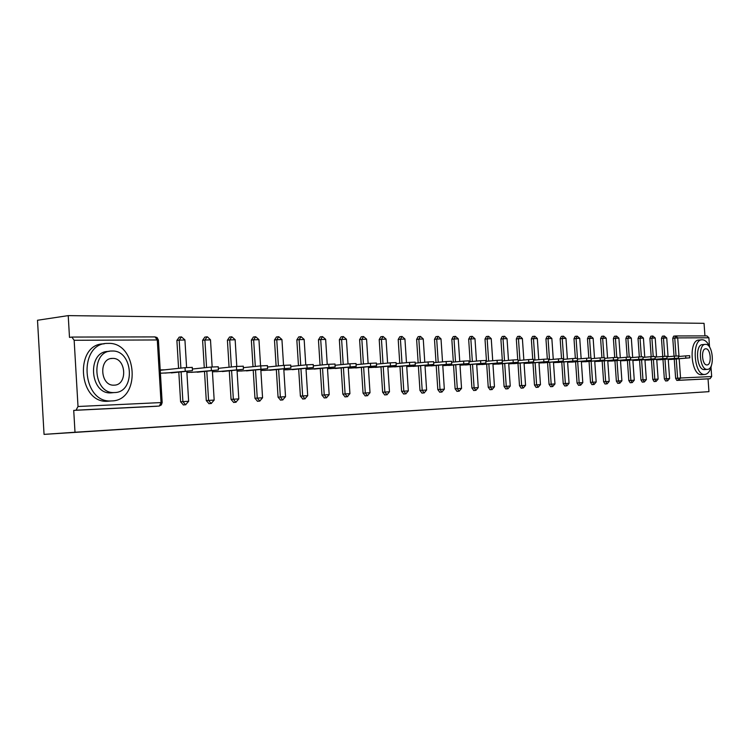 <?xml version="1.0" encoding="UTF-8"?>
<svg xmlns="http://www.w3.org/2000/svg" width="750" height="750" viewBox="0 0 750 750"><rect width="100%" height="100%" fill="white"/><g stroke="black" fill="none" stroke-linecap="round" stroke-linejoin="round"><path stroke-width="1.12" d="M711.009 367.341L711.675 376.537L710.034 378.722L708.038 378.872L708.956 391.659L44.053 434.381L37.5 320.259L68.222 315.619L69.488 337.387L71.859 337.069L74.156 340.284L78.009 406.5L161.044 402.572L157.284 339.956L74.156 340.284M704.944 335.906L704.044 323.325L68.222 315.619M156.891 406.256L73.725 410.391L75 432.244L44.053 434.381M156.759 406.266L73.725 410.391M76.041 410.194L78.009 406.5M706.903 335.906L708.881 337.781L709.509 346.537M708.956 391.659L75 432.244M160.406 373.219L176.213 372.422M164.841 369.806L160.209 369.919M708.038 378.872L676.838 380.419L675.628 378.347L674.259 359.184M674.044 356.184L672.769 338.278L673.678 336.15L675.581 335.972M648.066 360.075L667.031 358.406L662.897 358.641L661.472 338.325L662.419 336.178M665.634 380.972L664.35 378.881L662.972 359.484M651.188 356.681L649.894 338.372L650.85 336.197L652.781 336.009M654.113 381.544L652.8 379.425L651.403 359.784M639.338 356.944L638.025 338.428L639.028 336.225M642.309 382.134L640.959 379.988L639.553 360.103M627.178 357.206L625.866 338.475L626.887 336.244M630.206 382.734L628.819 380.569L627.403 360.422M614.719 357.488L613.397 338.531L614.428 336.272L616.388 336.084M617.794 383.353L616.369 381.15L614.944 360.75M601.931 357.769L600.6 338.588L601.688 336.3M605.053 383.981L603.609 381.759L602.166 361.088M588.816 358.059L587.466 338.644L588.591 336.328M591.994 384.637L590.503 382.378L589.05 361.434M575.353 358.359L573.994 338.7L575.147 336.356M578.578 385.303L577.05 383.016L575.588 361.791M561.525 358.669L560.156 338.766L561.319 336.384L563.316 336.178M564.806 385.988L563.241 383.672L561.769 362.156M547.322 358.988L545.944 338.822L547.163 336.412M550.669 386.691L549.056 384.347L547.566 362.531M532.725 359.325L531.337 338.888L532.594 336.441M536.128 387.413L534.478 385.041L532.978 362.916M517.725 359.672L516.319 338.953L517.594 336.469L519.609 336.262M521.194 388.153L519.497 385.744L517.978 363.309M502.359 360.928L500.887 339.019L502.219 336.506M505.828 388.912L504.084 386.475L502.547 363.712M486.487 361.303L484.997 339.084L486.375 336.534M490.022 389.7L488.231 387.225L486.684 364.134M470.156 361.688L468.656 339.159L470.044 336.572L472.078 336.356M473.756 390.506L471.919 388.003L470.353 364.556M453.337 362.072L451.819 339.234L453.263 336.6L455.297 336.384M457.003 391.341L455.119 388.8L453.534 364.997M436.022 362.475L434.484 339.3L435.966 336.637L438.009 336.412M439.753 392.194L437.812 389.616L436.209 365.456M418.163 362.887L416.625 339.384L418.153 336.675L420.197 336.45M421.978 393.084L419.972 390.469L418.369 365.925M399.759 363.319L398.203 339.459L399.825 336.713M403.65 393.994L401.588 391.331L399.966 366.403M380.775 363.759L379.209 339.544L380.841 336.75L382.884 336.525M384.75 394.931L382.622 392.231L380.981 366.9M361.181 364.209L359.597 339.628L361.294 336.788L363.328 336.562M365.25 395.897L363.047 393.159L361.388 367.416M340.959 364.669L339.356 339.713L341.147 336.834M345.103 396.9L342.834 394.125L341.166 367.941M320.053 365.147L318.45 339.806L320.306 336.872M324.3 397.931L321.956 395.109L320.269 368.484M298.463 365.644L296.831 339.9L298.716 336.919L300.731 336.684M302.803 399L300.384 396.131L298.669 369.047M276.122 366.15L274.481 339.994L276.478 336.966M280.566 400.106L278.062 397.191L276.337 369.628M253.003 366.675L251.353 340.097L253.425 337.013M257.512 401.25L254.972 398.287L253.228 370.228M229.078 367.219L227.409 340.2L229.556 337.059M233.691 402.441L231.056 399.422L229.294 370.847M204.281 367.772L202.603 340.303L204.834 337.106M209.016 403.669L206.278 400.594L204.506 371.484M178.575 368.353L176.888 340.416L179.203 337.162M183.431 404.934L180.6 401.812L178.809 372.15M186.9 372.506L202.003 371.737M212.447 371.812L226.884 371.091M237.084 371.147L250.894 370.463M260.869 370.509L274.088 369.853M283.837 369.891L296.494 369.262M306.047 369.291L318.169 368.691M327.516 368.709L339.131 368.137M348.281 368.156L359.419 367.603M368.391 367.613L379.069 367.078M387.863 367.087L398.109 366.581M406.734 366.572L416.569 366.084M425.034 366.084L434.475 365.616M442.781 365.606L451.847 365.156M460.003 365.138L468.712 364.706M476.719 364.688L485.091 364.275M492.956 364.256L501 363.853M508.734 363.825L516.469 363.441M524.072 363.412L531.506 363.047M538.987 363.009L546.141 362.653M553.5 362.616L560.372 362.278M567.619 362.241L574.237 361.903M581.362 361.866L587.737 361.547M594.75 361.509L600.881 361.2M607.791 361.153L613.697 360.863M620.503 360.816L626.184 360.525M632.888 360.478L638.362 360.197M644.972 360.15L650.25 359.887M656.756 359.841L661.838 359.578M668.259 359.531L673.153 359.278M171.337 372.919L192.45 370.641L165.037 373.097M185.241 370.997L185.034 367.669L192.253 367.387M185.034 367.669L160.228 370.294M197.306 372.225L218.419 369.966L191.231 372.384M211.406 370.322L211.2 367.05L218.222 366.778M211.2 367.05L192.347 369.019M222.347 371.55L243.45 369.319L216.487 371.709M236.616 369.666L236.419 366.459L243.253 366.188M236.419 366.459L218.316 368.325M246.516 370.894L267.591 368.7L240.863 371.044M260.934 369.037L260.747 365.887L267.403 365.616M260.747 365.887L243.347 367.659M269.859 370.266L290.897 368.1L264.394 370.416M284.409 368.428L284.213 365.334L290.709 365.062M284.213 365.334L267.488 367.022M292.406 369.656L313.406 367.519L287.128 369.797M307.078 367.847L306.881 364.8L313.219 364.537M306.881 364.8L290.794 366.412M111.619 400.931C141.244 400.809 137.728 341.972 108.225 343.387L107.747 343.397C77.85 342.731 81.487 403.256 111.244 400.941L111.619 400.931M112.622 392.728L110.963 392.869C89.513 394.519 86.897 350.981 108.441 351.441L109.35 351.328M114.506 392.55C135.919 392.616 133.378 349.866 112.059 351.028L111.797 351.028C90.244 350.569 92.878 394.2 114.328 392.55L114.506 392.55M112.5 358.406L112.378 358.406C98.475 358.125 100.172 386.212 114.009 385.162L114.075 385.162C127.922 385.294 126.272 357.562 112.5 358.406M104.175 343.856L104.119 343.866C74.231 343.209 77.85 403.575 107.597 401.259L107.981 401.25M710.166 348.159C708.103 342.769 705.478 339.975 702.309 339.769L702.206 339.769C691.275 339.178 693.909 375.647 704.719 374.456L704.803 374.456C708.131 374.034 710.4 370.819 711.591 364.819M704.681 369.581L704.409 369.6C696.619 370.444 694.725 344.203 702.6 344.625L705.084 344.4M707.297 369.375C715.116 369.637 713.25 343.697 705.497 344.363L705.441 344.363C697.584 343.95 699.478 370.219 707.259 369.375L707.297 369.375M705.816 348.806L705.788 348.806C700.725 348.544 701.944 365.466 706.959 364.931L706.978 364.922C712.031 365.128 710.822 348.347 705.816 348.806L705.562 348.825M701.691 339.816L699.131 340.05C688.172 339.469 690.806 375.881 701.634 374.691L701.719 374.691M314.213 369.075L335.156 366.956L309.103 369.206M328.978 367.275L328.791 364.284L334.969 364.022M328.791 364.284L313.303 365.822M335.297 368.503L356.194 366.412L330.356 368.634M350.156 366.731L349.969 363.788L356.006 363.525M349.969 363.788L335.053 365.25M355.716 367.95L376.537 365.887L350.934 368.081M370.641 366.197L370.453 363.309L376.35 363.047M370.453 363.309L356.081 364.706M375.478 367.416L396.234 365.381L370.847 367.547M390.469 365.691L390.281 362.841L396.047 362.587M390.281 362.841L376.425 364.172M394.631 366.9L415.312 364.894L390.141 367.022M409.669 365.194L409.481 362.391L415.125 362.137M409.481 362.391L396.122 363.666M413.194 366.403L433.791 364.416L408.844 366.516M428.269 364.706L428.091 361.95L433.612 361.697M428.091 361.95L415.191 363.169M431.203 365.916L451.706 363.956L426.975 366.028M446.306 364.247L446.119 361.528L451.528 361.275M446.119 361.528L433.678 362.7M448.669 365.447L469.088 363.506L444.572 365.559M463.791 363.788L463.612 361.116L468.909 360.834L469.088 363.506M463.612 361.116L451.594 362.241M465.628 364.988L485.953 363.075L461.644 365.1M480.759 363.356L480.581 360.712L485.775 360.469M480.581 360.712L468.975 361.791M482.091 364.547L502.322 362.653L478.228 364.65M497.231 362.925L497.063 360.328L502.153 360.084M497.063 360.328L485.841 361.359M498.084 364.116L518.222 362.241L494.334 364.219M513.234 362.512L513.056 359.953L518.053 359.709M513.056 359.953L502.209 360.947M513.638 363.694L533.672 361.837L509.991 363.797M528.769 362.109L528.6 359.587L533.503 359.325L533.672 361.837M528.6 359.587L518.109 360.544M528.759 363.291L548.691 361.453L525.206 363.384M543.881 361.725L543.713 359.231L548.522 358.997M543.713 359.231L533.559 360.15M543.459 362.887L563.288 361.078L540.009 362.981M558.562 361.341L558.394 358.884L563.119 358.631L563.288 361.078M558.394 358.884L548.569 359.766M557.766 362.503L577.491 360.712L554.409 362.597M572.85 360.975L572.691 358.547L577.322 358.294L577.491 360.712M572.691 358.547L563.175 359.4M571.697 362.128L591.309 360.356L568.425 362.222M586.753 360.609L586.594 358.228L591.15 357.975L591.309 360.356M586.594 358.228L577.378 359.044M585.262 361.762L604.772 360.009L582.075 361.847M600.291 360.262L600.122 357.909L604.603 357.656L604.772 360.009M600.122 357.909L591.197 358.697M598.472 361.406L617.869 359.672L595.369 361.491M613.472 359.925L613.303 357.6L617.709 357.366M613.303 357.6L604.65 358.359M611.353 361.059L630.637 359.344L608.325 361.144M626.306 359.587L626.147 357.291L630.478 357.047L630.637 359.344M626.147 357.291L617.756 358.031M623.897 360.722L643.078 359.025L620.953 360.806M638.812 359.269L638.653 357L642.919 356.756L643.078 359.025M638.653 357L630.525 357.712M636.131 360.394L655.2 358.716L633.263 360.469M651.009 358.95L650.85 356.709L655.041 356.475L655.2 358.716M650.85 356.709L642.966 357.394M655.087 357.094L666.872 356.203L667.031 358.406M662.897 358.641L645.262 360.15M659.719 359.756L678.562 358.106L656.981 359.831M674.494 358.341L674.344 356.156L678.403 355.931L678.562 358.106M674.344 356.156L666.909 356.803M671.081 359.447L689.812 357.816L668.409 359.522M685.809 358.05L685.659 355.894L689.663 355.669L689.812 357.816M685.659 355.894L678.45 356.512M72.15 337.069L154.997 336.909L157.284 339.956L158.419 340.097M159.347 406.041L161.044 402.572L162.169 402.562M708.881 337.781L677.691 337.903L679.012 356.466M679.181 358.762L680.55 378.009L711.675 376.537M709.988 378.722L676.847 380.419L678.825 380.269L677.616 378.197L676.247 359.016M675.628 378.347L680.55 378.009L678.834 380.269L710.034 378.722M675.741 335.963L677.691 337.903L672.769 338.278M180.6 401.812L182.906 401.616L181.106 371.916M180.881 368.109L179.184 340.125L176.888 340.416M181.509 336.872L179.184 340.125L184.931 339.984M188.644 401.278L182.906 401.616L185.569 404.756L188.644 401.306L186.825 371.325M185.869 404.728L183.253 404.944M206.278 400.594L208.584 400.406L206.803 371.25M206.578 367.538L204.9 340.022L202.603 340.303M231.056 399.422L233.353 399.225L231.591 370.613M231.366 366.984L229.706 339.919L227.409 340.2M254.972 398.287L257.259 398.1L255.516 369.994M255.3 366.441L253.641 339.825L251.353 340.097M278.062 397.191L280.35 397.003L278.625 369.403M278.4 365.925L276.759 339.731L274.481 339.994M300.384 396.131L302.662 395.944L300.947 368.822M300.731 365.419L299.109 339.637L296.831 339.9M321.956 395.109L324.234 394.931L322.538 368.269M322.322 364.922L320.709 339.544L318.45 339.806M342.834 394.125L345.103 393.938L343.425 367.725M343.209 364.453L341.616 339.459L339.356 339.713M363.047 393.159L365.297 392.981L363.637 367.2M363.431 363.984L361.847 339.375L359.597 339.628M382.622 392.231L384.862 392.053L383.222 366.684M383.016 363.544L381.441 339.3L379.209 339.544M401.588 391.331L403.819 391.163L402.188 366.197M401.991 363.103L400.425 339.216L398.203 339.459M419.972 390.469L422.194 390.291L420.581 365.719M420.384 362.681L418.837 339.141L416.625 339.384M437.812 389.616L440.016 389.447L438.422 365.25M438.225 362.269L436.688 339.066L434.484 339.3M455.119 388.8L457.312 388.622L455.728 364.8M455.531 361.866L454.012 339L451.819 339.234M471.919 388.003L474.103 387.834L472.528 364.359M472.341 361.481L470.831 338.925L468.656 339.159M488.231 387.225L490.406 387.056L488.85 363.938M488.663 361.106L487.162 338.859L484.997 339.084M504.084 386.475L506.25 386.306L504.703 363.516M504.516 360.731L503.034 338.794L500.887 339.019M519.497 385.744L521.644 385.584L520.116 363.113M519.928 360.375L518.466 338.728L516.319 338.953M534.478 385.041L536.616 384.872L535.106 362.719M534.919 360.028L533.466 338.672L531.337 338.888M549.056 384.347L551.184 384.178L549.684 362.344M549.506 359.691L548.053 338.606L545.944 338.822M563.241 383.672L565.35 383.512L563.869 361.969M563.691 359.353L562.256 338.55L560.156 338.766M577.05 383.016L579.15 382.856L577.678 361.603M577.5 359.034L576.084 338.494L573.994 338.7M590.503 382.378L592.584 382.219L591.131 361.256M590.906 357.966L589.547 338.438L587.466 338.644M603.609 381.759L605.672 381.6L604.228 360.909M604.003 357.656L602.663 338.381L600.6 338.588M616.369 381.15L618.431 381L616.997 360.572M616.772 357.366L615.441 338.334L613.397 338.531M628.819 380.569L630.862 380.409L629.447 360.244M629.222 357.084L627.9 338.278L625.866 338.475M640.959 379.988L642.984 379.838L641.587 359.925M641.362 356.803L640.05 338.231L638.025 338.428M652.8 379.425L654.816 379.275L653.419 359.616M653.203 356.541L651.909 338.184L649.894 338.372M664.35 378.881L666.356 378.731L664.978 359.306M664.763 356.278L663.469 338.137L661.472 338.325M676.041 356.034L674.756 338.091L675.666 335.963M207.131 336.825L204.9 340.022L210.488 339.872M214.172 400.078L208.584 400.406L211.153 403.491L214.172 400.097L212.372 370.688M211.434 403.463L208.847 403.678M231.853 336.778L229.706 339.919L235.144 339.769M237.019 370.069L238.8 398.906L233.353 399.225L235.838 402.262L238.8 398.934M236.091 402.234L233.541 402.45M255.712 336.731L253.641 339.825L258.947 339.666M257.372 401.269L259.762 401.072L262.566 397.781L257.259 398.1L259.903 401.053M260.803 369.469L262.566 397.809M278.756 336.694L276.759 339.731L281.944 339.572M285.525 396.694L280.35 397.003L282.675 399.938L285.525 396.722L283.781 368.888M282.891 399.919L280.387 400.116M301.031 336.647L299.109 339.637L304.163 339.478M305.981 368.334L307.706 395.644L302.662 395.944L304.913 398.831L307.706 395.672M305.119 398.812L302.634 399.019M322.566 336.609L320.709 339.544L325.641 339.394M324.15 397.95L326.512 397.762L329.166 394.65L324.234 394.931L326.606 397.753M343.406 336.572L341.616 339.459L346.434 339.3M349.922 393.647L345.103 393.938L347.222 396.731L349.922 393.666L348.225 367.266M347.766 396.6L344.962 396.909M363.572 336.534L361.847 339.375L366.553 339.216M370.012 392.7L365.297 392.981L367.359 395.738L370.012 392.719L368.334 366.75M367.762 395.653L365.109 395.906M383.109 336.497L381.441 339.3L386.053 339.141M389.466 391.781L384.862 392.053L386.953 394.762L389.475 391.791L387.816 366.253M387.188 394.716L384.619 394.941M402.047 336.469L400.425 339.216L404.934 339.056M408.328 390.891L403.819 391.163L405.844 393.825L408.328 390.9L406.688 365.775M406.022 393.788L403.528 394.003M424.781 362.269L423.244 338.934L420.469 336.422L418.837 339.141L423.253 338.981M424.978 365.306L426.609 390.019L422.194 390.291L424.163 392.916L426.609 390.038M424.312 392.887L421.866 393.094M442.528 361.866L441.009 338.869L438.272 336.394L436.688 339.066L441.009 338.906M444.337 389.184L440.016 389.447L441.853 392.034L444.337 389.194L442.734 364.856M442.05 392.016L439.65 392.203M455.475 336.366L454.012 339L458.25 338.841M461.55 388.369L457.312 388.622L459.094 391.181L461.55 388.378L459.956 364.416M459.272 391.163L456.9 391.35M472.247 336.337L470.831 338.925L474.984 338.766M476.672 363.984L478.256 387.581L474.103 387.834L475.912 390.347L478.256 387.591M475.988 390.328L473.653 390.516M492.722 360.731L491.241 338.663L488.606 336.3L487.162 338.859L491.241 338.7M494.475 386.812L490.406 387.056L492.094 389.541L494.475 386.822L492.909 363.562M492.234 389.531L489.928 389.709M504.366 336.281L503.034 338.794L507.038 338.634L504.609 336.272M510.244 386.062L506.25 386.306L507.966 388.753L510.244 386.072L508.688 363.159M508.022 388.744L505.734 388.922M523.847 360.019L522.384 338.541L519.825 336.244L518.466 338.728L522.384 338.569M521.1 388.163L523.322 387.984L525.562 385.35L521.644 385.584L523.359 387.984M538.762 359.681L537.309 338.484L534.788 336.216L533.466 338.672L537.319 338.512M540.469 384.637L536.616 384.872L538.181 387.253L540.469 384.647L538.941 362.381M538.284 387.244L536.044 387.413M549.272 336.197L548.053 338.606L551.841 338.447L549.253 336.197M554.963 383.953L551.184 384.178L552.703 386.531L554.963 383.962L553.453 362.006M563.438 336.169L562.256 338.55L565.978 338.391L563.419 336.169M564.731 385.988L566.916 385.828L569.072 383.287L565.35 383.512L566.934 385.819M581.147 358.706L579.731 338.316L577.209 336.141L576.084 338.494L579.731 338.334M582.797 382.631L579.15 382.856L580.669 385.144L582.797 382.641L581.325 361.284M580.688 385.144L578.513 385.303M590.662 336.122L589.547 338.438L593.137 338.278M594.712 360.938L596.175 382.003L592.584 382.219L594.084 384.478L596.175 382.013M603.75 336.094L602.663 338.381L606.188 338.231M609.206 381.384L605.672 381.6L607.134 383.831L609.206 381.394L607.753 360.6M620.288 357.806L618.909 338.156L616.556 336.066L615.441 338.334L618.919 338.175M620.466 360.272L621.9 380.784L618.431 381L619.781 383.203L621.9 380.794M628.931 336.047L627.9 338.278L631.322 338.128L628.913 336.047M634.275 380.203L630.862 380.409L632.25 382.584L634.275 380.203L632.85 359.953M641.053 336.028L640.05 338.231L643.416 338.081L641.034 336.028M646.35 379.631L642.984 379.838L644.334 381.984L646.35 379.631L644.934 359.644M652.875 336L651.909 338.184L655.219 338.025L652.856 336.009M658.125 379.069L654.816 379.275L656.072 381.403L658.125 379.078L656.728 359.334M656.138 381.394L654.056 381.553M664.416 335.981L663.469 338.137L666.731 337.978L664.397 335.981M669.609 378.525L666.356 378.731L667.584 380.831L669.609 378.534L668.222 359.034M76.097 410.194L159.131 406.069L161.353 404.916L162.169 402.534L158.409 340.003L157.05 337.528L154.997 336.909L72.075 337.059M675.928 335.953L706.969 335.897M179.147 337.162L181.097 336.919M186.6 367.528L184.922 339.9L181.444 336.872M204.778 337.106L206.747 336.863M212.147 366.966L210.488 339.797L207.384 336.816M229.5 337.059L231.487 336.816M236.794 366.422L235.144 339.694L231.797 336.778M253.378 337.013L255.375 336.769M260.578 365.906L258.947 339.6L255.656 336.731M276.431 336.966L278.447 336.722M283.556 365.4L281.934 339.506L278.709 336.694M305.766 364.913L304.153 339.413L300.984 336.647M320.259 336.872L322.294 336.637M327.244 364.444L325.641 339.328L322.519 336.609M329.166 394.631L327.45 367.791M341.109 336.834L343.144 336.6M348.019 363.984L346.425 339.244L343.359 336.572M368.128 363.534L366.553 339.169L363.534 336.534M387.609 363.094L386.044 339.084L383.072 336.497M399.788 336.713L401.831 336.488M406.481 362.672L404.934 339.009L402.009 336.469M459.759 361.472L458.25 338.794L455.447 336.366M476.475 361.097L474.984 338.728L472.219 336.337M486.347 336.534L488.381 336.319M502.191 336.506L504.216 336.291M508.5 360.366L507.028 338.606M525.562 385.341L524.034 362.766M532.566 336.441L534.581 336.234M547.134 336.412L549.141 336.206M550.584 386.691L552.778 386.531M553.275 359.344L551.841 338.428M569.062 383.287L567.572 361.641M567.394 359.025L565.969 338.372M575.119 336.356L577.106 336.15M588.562 336.328L590.55 336.131M594.534 358.397L593.137 338.259L590.644 336.122M591.919 384.637L594.075 384.478M601.659 336.3L603.638 336.103M607.575 358.097L606.188 338.203L603.722 336.094M604.988 383.991L607.125 383.831M617.728 383.353L619.847 383.194M626.869 336.253L628.828 336.056M630.141 382.734L632.25 382.584M632.681 357.516L631.322 338.109M639.009 336.225L640.95 336.038M642.253 382.134L644.344 381.984M644.766 357.244L643.416 338.062M656.559 356.972L655.209 338.016M662.4 336.178L664.322 335.991M665.588 380.981L667.65 380.822M668.062 356.7L666.731 337.969M673.678 336.15L675.591 335.972M192.244 367.312L192.45 370.641M218.222 366.703L218.419 369.966M243.253 366.122L243.45 369.319M267.394 365.55L267.591 368.7M290.709 365.006L290.897 368.1M313.219 364.481L313.406 367.519M110.869 358.584L112.378 358.406M110.963 392.869L114.328 392.55M111.244 400.941L107.597 401.259M704.409 369.6L707.259 369.375M704.719 374.456L701.634 374.691M334.969 363.975L335.156 366.956M355.997 363.478L356.194 366.412M376.35 363L376.537 365.887M396.047 362.541L396.234 365.381M415.125 362.091L415.312 364.894M433.612 361.659L433.791 364.416M451.528 361.238L451.706 363.956M485.775 360.441L485.953 363.075M502.144 360.056L502.322 362.653M518.053 359.681L518.222 362.241M548.513 358.969L548.691 361.453M617.709 357.347L617.869 359.672"/></g></svg>
